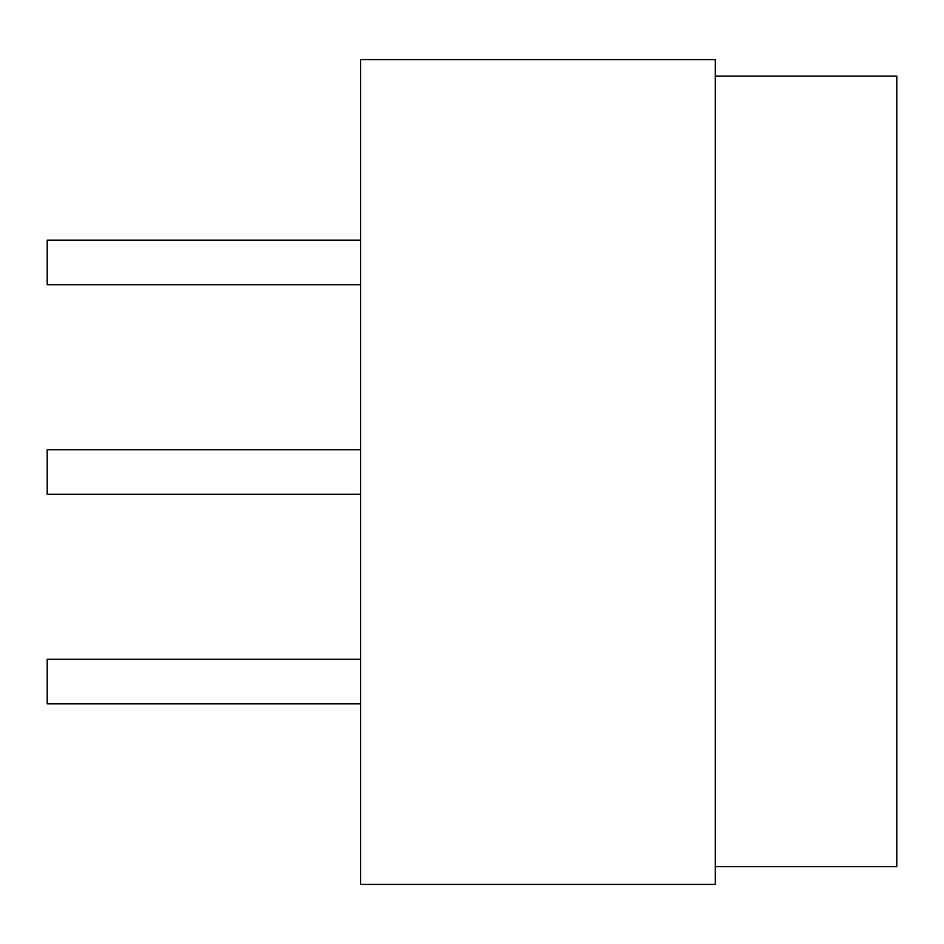 <?xml version="1.0" encoding="UTF-8"?>
<svg xmlns="http://www.w3.org/2000/svg" width="944" height="944" viewBox="0 0 944 944"><rect width="100%" height="100%" fill="white"/><g stroke="black" fill="none" stroke-linecap="round" stroke-linejoin="round"><path stroke-width="1.42" d="M360.643 659.242L47.2 659.242L47.2 703.787L360.643 703.787M360.643 449.733L47.2 449.733L47.2 494.267L360.643 494.267M360.643 240.213L47.2 240.213L47.2 284.758L360.643 284.758M360.643 59.578L360.643 884.422L715.328 884.422L715.328 59.578L360.643 59.578M715.328 866.686L896.8 866.686L896.8 76.075L715.328 76.075"/></g></svg>

